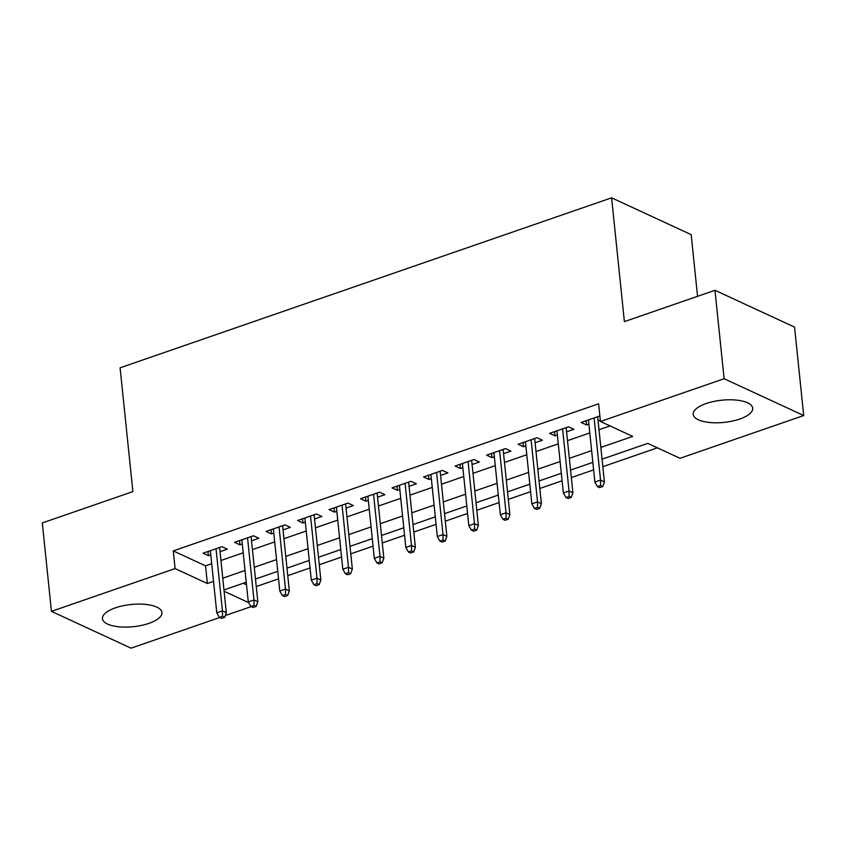 <?xml version="1.0" encoding="UTF-8"?>
<svg xmlns="http://www.w3.org/2000/svg" width="846" height="846" viewBox="0 0 846 846"><rect width="100%" height="100%" fill="white"/><g stroke="black" fill="none" stroke-linecap="round" stroke-linejoin="round"><path stroke-width="1.27" d="M115.416 607.84A29.896 11.146 -5.9 0 1 145.575 604.404A29.896 11.146 -5.9 0 1 161.924 612.525A29.896 11.146 -5.9 0 1 148.97 623.354A29.896 11.146 -5.9 0 1 118.8 626.791A29.896 11.146 -5.9 0 1 102.451 618.669A29.896 11.146 -5.9 0 1 115.416 607.84M706.167 403.531A29.896 11.146 -5.9 0 1 736.337 400.095A29.896 11.146 -5.9 0 1 752.686 408.216A29.896 11.146 -5.9 0 1 739.721 419.056A29.896 11.146 -5.9 0 1 709.561 422.482A29.896 11.146 -5.9 0 1 693.212 414.371A29.896 11.146 -5.9 0 1 706.167 403.531M697.559 296.322L691.182 234.649L611.605 197.827L120.09 367.809L132.885 491.6L42.3 522.934L51.437 611.351L175.101 568.586L207.365 583.507L213.53 581.382M611.605 197.827L624.39 321.628L714.976 290.294L794.563 327.116L803.7 415.534L680.036 458.299L647.772 443.378L602.056 459.188M256.253 586.542L278.535 578.844M287.767 575.65L310.038 567.941M319.27 564.747L341.551 557.049M350.773 553.855L373.054 546.156M382.286 542.963L404.557 535.254M413.789 532.06L436.071 524.361M445.303 521.168L467.574 513.459M476.806 510.275L499.077 502.566M508.309 499.373L530.59 491.674M539.822 488.48L562.093 480.771M571.325 477.578L593.606 469.879M602.838 466.685L657.374 447.82M251.177 606.614L225.279 615.571M219.674 617.517L131.024 648.173L51.437 611.351M220.023 551.687L227.331 549.16L221.948 546.675L203.051 553.21L208.423 555.695L210.791 554.881M251.526 540.795L258.834 538.268L253.462 535.782L234.554 542.318L239.936 544.803L242.294 543.989M283.04 529.892L290.347 527.365L284.965 524.88L266.067 531.415L271.439 533.911L273.808 533.086M314.543 519L321.85 516.472L316.478 513.987L297.57 520.523L302.942 523.008L305.311 522.194M346.046 508.108L353.353 505.58L347.981 503.095L329.073 509.63L334.456 512.116L336.814 511.301M377.559 497.205L384.867 494.677L379.484 492.192L360.586 498.728L365.958 501.223L368.327 500.398M409.062 486.313L416.369 483.785L410.997 481.3L392.089 487.835L397.472 490.32L399.83 489.506M440.576 475.42L447.883 472.893L442.5 470.397L423.603 476.943L428.975 479.428L431.344 478.614M472.079 464.517L479.386 461.99L474.014 459.505L455.106 466.04L460.478 468.525L462.847 467.711M503.582 453.625L510.889 451.098L505.517 448.613L486.609 455.148L491.991 457.633L494.35 456.819M535.095 442.733L542.402 440.195L537.02 437.71L518.122 444.245L523.494 446.741L525.863 445.916M566.598 431.83L573.905 429.303L568.533 426.818L549.625 433.353L555.008 435.838L557.366 435.024M243.257 583.275L246.514 584.776M600.84 447.439L632.713 436.409L600.448 421.488L598.619 403.806L173.271 550.905L205.536 565.826L211.701 563.7M220.933 560.507L243.204 552.798M252.436 549.604L274.717 541.905M283.949 538.712L306.22 531.002M315.452 527.819L337.734 520.11M346.955 516.917L369.237 509.218M378.469 506.024L400.74 498.315M409.972 495.132L432.253 487.423M441.485 484.229L463.756 476.531M472.988 473.337L495.27 465.628M504.491 462.434L526.772 454.736M536.004 451.542L558.275 443.843M567.507 440.65L589.789 432.941M599.021 429.747L610.051 425.929M599.877 415.978L581.128 422.461L586.511 424.946L588.879 424.132M598.101 420.938L600.311 420.176M714.976 290.294L724.113 378.722L803.7 415.534M173.271 550.905L175.101 568.586M600.448 421.488L724.113 378.722M222.762 578.188L245.033 570.49M254.265 567.296L276.547 559.587M285.779 556.393L308.05 548.694M317.282 545.501L339.553 537.792M348.785 534.609L371.066 526.899M380.298 523.706L402.569 516.007M411.801 512.813L434.083 505.104M443.304 501.911L465.586 494.212M474.818 491.018L497.088 483.32M506.32 480.126L528.602 472.417M537.834 469.223L560.105 461.525M569.337 458.331L591.618 450.622M224.105 591.259L248.682 602.627M592.824 462.381L570.553 470.08M561.321 473.274L539.039 480.983M529.818 484.176L507.537 491.875M498.305 495.069L476.034 502.767M466.802 505.961L444.52 513.67M435.288 516.864L413.017 524.562M403.785 527.756L381.514 535.465M372.282 538.648L350.001 546.357M340.769 549.551L318.498 557.25M309.266 560.443L286.984 568.152M277.752 571.346L255.481 579.045M246.249 582.238L223.979 589.937M205.536 565.826L207.365 583.507M586.077 420.748L586.511 424.946M554.574 431.64L555.008 435.838M523.061 442.543L523.494 446.741M491.558 453.435L491.991 457.633M460.044 464.338L460.478 468.525M428.541 475.23L428.975 479.428M397.038 486.122L397.472 490.32M365.525 497.025L365.958 501.223M334.022 507.917L334.456 512.116M302.508 518.81L302.942 523.008M271.006 529.712L271.439 533.911M239.503 540.605L239.936 544.803M207.989 551.507L208.423 555.695M600.607 485.53L597.456 486.619L599.613 487.613L602.764 486.524L600.607 485.53L600.533 480.094L594.865 482.061L588.446 419.933M594.114 417.966L600.533 480.094L604.404 481.892L597.667 416.74M602.764 486.524L604.404 481.892M594.865 482.061L597.456 486.619M569.104 496.433L565.953 497.522L568.1 498.516L571.251 497.427L569.104 496.433L569.03 490.997L563.351 492.954L556.932 430.826M562.601 428.869L569.03 490.997L572.901 492.784L566.164 427.632M571.251 497.427L572.901 492.784M563.351 492.954L565.953 497.522M537.591 507.325L534.439 508.414L536.597 509.408L539.748 508.319L537.591 507.325L537.517 501.89L531.848 503.856L525.429 441.718M531.098 439.761L537.517 501.89L541.387 503.687L534.661 438.535M539.748 508.319L541.387 503.687M531.848 503.856L534.439 508.414M506.088 518.217L502.936 519.307L505.083 520.301L508.235 519.211L506.088 518.217L506.014 512.792L500.346 514.749L493.916 452.621M499.595 450.654L506.014 512.792L509.884 514.58L503.148 449.427M508.235 519.211L509.884 514.58M500.346 514.749L502.936 519.307M474.585 529.12L471.434 530.209L473.58 531.203L476.732 530.114L474.585 529.12L474.5 523.685L468.832 525.641L462.413 463.513M468.081 461.556L474.5 523.685L478.381 525.472L471.645 460.319M476.732 530.114L478.381 525.472M468.832 525.641L471.434 530.209M443.071 540.012L439.92 541.102L442.077 542.096L445.229 541.006L443.071 540.012L442.997 534.577L437.329 536.544L430.91 474.416M436.578 472.449L442.997 534.577L446.868 536.375L440.142 471.222M445.229 541.006L446.868 536.375M437.329 536.544L439.92 541.102M411.568 550.905L408.417 551.994L410.564 552.998L413.715 551.899L411.568 550.905L411.494 545.48L405.816 547.436L399.397 485.308M405.075 483.352L411.494 545.48L415.365 547.267L408.629 482.114M413.715 551.899L415.365 547.267M405.816 547.436L408.417 551.994M380.055 561.807L376.904 562.897L379.061 563.891L382.212 562.802L380.055 561.807L379.981 556.372L374.313 558.339L367.894 496.2M373.562 494.244L379.981 556.372L383.851 558.159L377.126 493.007M382.212 562.802L383.851 558.159M374.313 558.339L376.904 562.897M348.552 572.7L345.401 573.789L347.547 574.783L350.699 573.694L348.552 572.7L348.478 567.264L342.81 569.231L336.38 507.103M342.059 505.136L348.478 567.264L352.348 569.062L345.612 503.909M350.699 573.694L352.348 569.062M342.81 569.231L345.401 573.789M317.049 583.592L313.898 584.692L316.044 585.686L319.196 584.597L317.049 583.592L316.975 578.167L311.296 580.123L304.877 517.995M310.545 516.039L316.975 578.167L320.846 579.954L314.109 514.802M319.196 584.597L320.846 579.954M311.296 580.123L313.898 584.692M285.536 594.495L282.384 595.584L284.542 596.578L287.693 595.489L285.536 594.495L285.462 589.059L279.793 591.026L273.374 528.887M279.043 526.931L285.462 589.059L289.332 590.857L282.606 525.704M287.693 595.489L289.332 590.857M279.793 591.026L282.384 595.584M254.033 605.387L250.881 606.476L253.028 607.47L256.179 606.381L254.033 605.387L253.959 599.962L248.28 601.918L241.861 539.79M247.54 537.823L253.959 599.962L257.829 601.749L251.093 536.597M256.179 606.381L257.829 601.749M248.28 601.918L250.881 606.476M222.519 616.29L219.378 617.379L221.525 618.373L224.676 617.284L222.519 616.29L222.445 610.854L216.777 612.811L210.358 550.683M216.026 548.726L222.445 610.854L226.316 612.641L219.59 547.489M224.676 617.284L226.316 612.641M216.777 612.811L219.378 617.379"/></g></svg>
